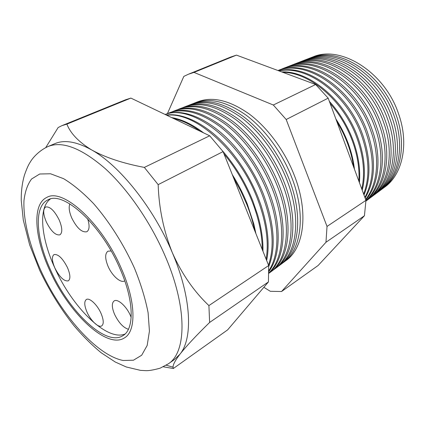 <?xml version="1.0" encoding="UTF-8"?>
<svg xmlns="http://www.w3.org/2000/svg" width="425" height="425" viewBox="0 0 425 425"><rect width="100%" height="100%" fill="white"/><g stroke="black" fill="none" stroke-linecap="round" stroke-linejoin="round"><path stroke-width="0.64" d="M46.325 221.962C51.058 231.274 55.585 235.567 59.898 234.839C62.618 232.746 62.39 227.8 59.213 220.007C54.443 210.635 49.922 206.3 45.65 206.996C42.861 209.158 43.09 214.147 46.325 221.962M69.838 203.894C68.558 207.278 69.211 212.011 71.798 218.094C76.877 228.124 81.887 232.677 86.817 231.742C89.494 229.936 89.776 225.622 87.662 218.79M111.1 250.973L107.918 251.202C104.89 253.592 104.943 258.644 108.083 266.374C112.078 275.777 120.764 283.496 124.679 280.888L124.753 280.84M131.171 317.353L130.454 315.6C126.48 306.228 117.624 298.387 114.128 300.927C111.594 303.041 111.748 307.519 114.585 314.362C118.66 322.676 123.261 327.643 128.387 329.279M87.045 312.221C90.759 320.737 98.6 328.121 101.74 325.879C103.95 324.015 103.705 319.823 100.991 313.305C97.245 304.645 89.372 297.346 86.312 299.524C84.038 301.431 84.283 305.66 87.045 312.221M54.852 267.962C59.633 277.243 64.127 281.536 68.319 280.845C70.646 278.965 70.364 274.545 67.474 267.585C62.645 258.241 58.156 253.911 54.007 254.586C51.627 256.519 51.908 260.982 54.852 267.962M50.655 270.204C68.696 311.116 105.809 347.103 123.022 335.601C134.523 329.019 134.183 300.666 119.914 268.52C101.23 224.501 63.245 190.363 47.919 199.883C33.49 206.465 36.035 238.685 50.655 270.204M50.309 199.033C38.107 207.82 41.135 238.271 54.825 267.962C72.027 306.914 106.718 341.631 125.014 334.029M121.327 268.488C101.989 222.891 62.672 187.584 46.83 197.407C31.838 204.223 34.515 237.633 49.645 270.231C68.297 312.497 106.686 349.78 124.541 337.838C136.398 331.022 136.08 301.75 121.327 268.488C136.08 301.75 136.398 331.022 124.541 337.838C106.686 349.78 68.297 312.497 49.645 270.231C34.515 237.633 31.838 204.223 46.83 197.407C62.672 187.584 101.989 222.891 121.327 268.488M310.51 57.901L312.279 57.216C339.596 44.37 384.413 71.336 398.469 113.576C409.493 143.953 402.411 174.882 384.312 187.393L382.792 188.525M381.491 189.476L382.086 189.045C400.201 176.534 407.262 145.488 396.158 114.957C382.001 72.5 337.03 45.353 309.692 58.22L309.012 58.501M305.899 59.697L307.503 59.07C334.858 46.187 379.955 73.488 394.203 116.126C405.37 146.79 398.331 177.932 380.205 190.448L378.824 191.478M377.421 192.493L378.117 192.004C396.259 179.477 403.272 148.229 392.031 117.422C377.692 74.582 332.446 47.106 305.081 60.015L304.295 60.339M301.235 61.513L302.674 60.95C330.055 48.025 375.44 75.671 389.879 118.708C401.189 149.658 394.203 181.013 376.045 193.54L374.808 194.464M373.309 195.548L374.101 194.99C392.275 182.458 399.229 151.002 387.855 119.919C373.325 76.691 327.808 48.886 300.417 61.832L299.519 62.204M296.517 63.346L297.787 62.852C325.189 49.884 370.866 77.881 385.502 121.327C396.955 152.564 390.028 184.137 371.843 196.674L370.749 197.487M369.15 198.64L370.042 198.013C388.237 185.47 395.138 153.813 383.626 122.448C368.9 78.827 323.106 50.681 295.694 63.665L294.69 64.09M291.747 65.206L292.841 64.775C320.264 51.77 366.223 80.118 381.06 123.978C392.663 155.513 385.794 187.298 367.582 199.84L366.637 200.542M365.941 201.062C384.152 188.514 390.995 156.655 379.339 125.008C364.422 80.989 318.352 52.503 290.923 65.524L289.808 65.992M286.918 67.081L287.842 66.725C315.276 53.678 361.521 82.392 376.566 126.666C387.658 156.798 382.266 187.34 365.946 200.924M365.952 200.658C381.161 186.559 385.757 156.83 374.999 127.601C359.885 83.183 313.538 54.347 286.099 67.4L284.862 67.926M282.035 68.983L282.774 68.696C310.223 55.617 356.756 84.692 372.008 129.386C382.123 156.889 378.919 185.013 365.797 199.904M365.633 199.458C377.804 184.285 380.423 156.926 370.6 130.231C355.284 85.404 308.667 56.212 281.212 69.302L279.862 69.875M278.019 70.539C305.517 57.784 351.996 87.258 367.391 132.148C376.199 158.716 375.44 180.694 365.118 198.071M364.868 197.386C374.308 180.062 374.733 158.562 366.148 132.887C350.976 88.751 305.687 59.128 278.062 70.555M278.699 70.794C306.489 63.251 348.208 93.086 362.706 134.948C370.605 158.047 371.03 178.059 363.981 194.99M363.646 194.076C369.968 177.352 369.298 157.856 361.638 135.586C347.374 94.515 306.877 64.69 279.103 70.943M281.711 71.915C308.996 70.518 344.675 99.923 357.962 137.78C364.73 157.043 366.148 174.516 362.206 190.188M361.776 189.035C365.165 173.708 363.593 156.804 357.064 138.316C344.08 101.432 309.825 72.277 282.811 72.319M329.354 101.341C339.708 112.795 347.639 125.896 353.148 140.659C358.461 155.428 360.554 169.426 359.422 182.654M358.875 181.183C359.64 168.465 357.489 155.098 352.431 141.084C347.209 127.08 339.772 114.522 330.113 103.402M335.84 118.888C340.924 126.708 345.068 134.932 348.266 143.57C351.438 152.214 353.494 160.746 354.434 169.177M353.584 166.876C352.522 159.279 350.577 151.613 347.735 143.889C344.877 136.165 341.254 128.748 336.86 121.64M282.168 263.362L283.103 262.708C301.277 250.452 306.43 214.774 291.715 177.363C282.078 152.458 264.77 129.03 246.112 115.154C226.477 101.432 209.339 97.368 194.703 102.967L193.657 103.408M190.373 104.651L191.771 104.104C206.396 98.51 223.545 102.622 243.222 116.439C261.928 130.406 279.31 153.956 289.011 178.978C303.827 216.564 298.738 252.349 280.58 264.589L279.374 265.482M277.631 266.725L278.672 266.002C296.82 253.783 301.856 217.919 286.965 180.2C277.217 155.093 259.781 131.442 241.044 117.406C221.329 103.525 204.17 99.376 189.561 104.97L188.397 105.464M185.173 106.675L186.384 106.202C200.972 100.619 218.147 104.816 237.91 118.798C256.695 132.929 274.21 156.719 284.027 181.958C299.025 219.868 294.063 255.839 275.942 268.042L274.895 268.812M273.041 270.135L274.199 269.333C292.31 257.152 297.224 221.106 282.158 183.074C272.292 157.76 254.729 133.88 235.912 119.685C216.123 105.639 198.937 101.41 184.36 106.988L183.069 107.546M179.913 108.72L180.933 108.322C195.489 102.749 212.686 107.042 232.528 121.189C251.398 135.49 269.041 159.518 278.981 184.971C294.164 223.21 289.335 259.377 271.246 271.533L270.369 272.186M268.855 273.275L269.673 272.701C287.746 260.562 292.533 224.331 277.286 185.985C267.304 160.464 249.618 136.345 230.722 121.991C210.853 107.785 193.646 103.466 179.106 109.034L177.687 109.65M174.595 110.792L175.419 110.468C189.938 104.911 207.156 109.289 227.077 123.611C246.027 138.083 263.803 162.361 273.87 188.025C288.474 224.729 285.047 259.765 268.855 273.185M268.855 272.914C283.889 258.777 286.53 224.559 272.356 188.928C262.252 163.2 244.439 138.847 225.468 124.328C205.519 109.953 188.296 105.549 173.788 111.106L172.242 111.78M169.219 112.885L169.835 112.641C184.317 107.095 201.556 111.568 221.558 126.066C240.582 140.707 258.49 165.235 268.685 191.123C281.727 223.901 280.898 255.823 268.855 271.49M268.85 270.635C279.74 254.506 279.947 223.55 267.362 191.914C257.136 165.973 239.19 141.382 220.145 126.692C200.122 112.152 182.877 107.652 168.412 113.199L166.733 113.937M165.139 114.474C185.194 106.287 218.742 122.894 243.291 157.409C251.164 168.385 257.662 180.126 262.783 192.626L263.436 194.262C274.353 223.725 276.117 247.828 268.727 266.565M268.515 265.136C274.885 246.495 272.813 223.093 262.299 194.937C242.266 141.95 192.089 103.535 165.208 114.506M166.308 115.032C184.652 112.354 210.704 126.252 231.933 152.586C242.818 166.095 251.547 181.05 258.113 197.439L260.828 204.813C267.872 226.169 269.817 244.731 266.661 260.493M266.14 259.197C269.052 241.618 266.066 221.218 257.178 198.002C238.659 149.488 194.422 111.308 166.802 115.271M171.673 117.598C181.725 119.255 192.36 124.344 203.58 132.86M222.44 150.785C235.115 165.431 245.209 182.059 252.721 200.664L257.64 214.901C261.433 228.002 263.202 240.109 262.947 251.218M262.267 249.528C262.214 234.627 258.783 218.482 251.982 201.105C244.975 183.712 235.641 167.965 223.975 153.866M200.111 131.203C190.761 124.514 181.826 120.238 173.304 118.378M232.273 174.59C238.191 183.998 243.185 193.779 247.249 203.931L253.815 223.991L255.908 233.644M254.798 230.865C253.018 222.163 250.325 213.292 246.723 204.244L240.731 190.878L233.607 177.916M195.516 102.648L197.667 101.814C212.319 96.209 229.442 100.22 249.029 113.858C267.644 127.643 284.883 150.939 294.451 175.727C309.071 212.962 303.843 248.529 285.653 260.812L283.804 262.188M48.03 146.519C40.449 149.961 34.117 156.049 30.876 161.07C29.261 163.79 27.992 165.118 24.549 174.803C22.217 182.638 21.117 191.192 21.25 200.467L23.306 220.118L29.622 244.768L39.706 270.342C49.279 290.45 60.679 308.874 73.913 325.608C82.806 336.058 91.912 345.121 101.224 352.787L115.249 362.015L126.252 366.972L140.462 370.356L145.94 370.664C148.968 370.775 153.68 369.952 160.071 368.199L168.3 363.853C186.432 352.506 187.632 308.263 165.5 256.859C150.955 222.689 127.803 189.109 105.092 168.502C81.372 148.097 62.353 140.765 48.03 146.519L54.915 143.623C64.472 139.543 76.713 141.642 91.641 149.924C119.521 165.367 153.717 207.958 172.38 252.811C181.826 273.913 193.997 291.502 208.909 305.58L209.631 322.447C196.302 335.442 186.405 346.035 179.945 354.227C175.127 360.57 172.847 364.889 173.097 367.184L173.331 368.512L163.317 366.796M45.762 147.56L58.145 127.537L61.944 125.641L66.9 124.132C70.449 133.37 78.694 141.966 91.641 149.924C105.31 157.5 122.873 163.327 144.341 167.407L158.164 184.631C158.95 208.447 163.689 231.173 172.38 252.811C191.585 297.734 193.104 338.332 179.945 354.227L174.404 359.561L168.3 363.853M61.944 125.641L125.508 99.801L130.884 98.09L66.9 124.132M130.884 98.09L209.7 135.787L144.341 167.407M209.7 135.787L223.077 151.613L158.164 184.631M223.077 151.613L268.674 265.529L208.909 305.58M268.674 265.529L268.441 281.918L209.631 322.447M268.441 281.918L227.625 329.885L173.331 368.512M188.291 74.279L230.6 57.083L236.47 55.117L315.674 84.517L328.174 98.148L365.962 200.34L364.432 215.757L318.081 265.529L281.557 291.513L325.97 242.266L327.022 226.435L286.19 119.505L273.317 105.012L193.991 72.404L188.291 74.279L183.818 76.404L167.413 113.624M263.851 287.311L270.305 291.295L281.557 291.513M364.432 215.757L325.97 242.266M365.962 200.34L327.022 226.435M328.174 98.148L286.19 119.505M315.674 84.517L273.317 105.012M236.47 55.117L193.991 72.404M134.465 268.164C123.723 244.417 109.299 221.669 93.723 203.772C83.289 192.876 73.249 184.514 63.601 178.681L50.527 173.772L39.711 174.006L31.562 179.005C27.508 184.471 24.974 191.733 23.959 200.786C23.178 220.06 29.511 245.257 40.8 270.449C60.961 314.527 96.555 355.316 123.165 360.49L133.466 360.214L141.668 355.242L147.167 345.477L149.435 331.128L148.107 312.763C145.403 298.807 140.856 283.942 134.465 268.164M166.207 365.218L173.097 367.184"/></g></svg>
